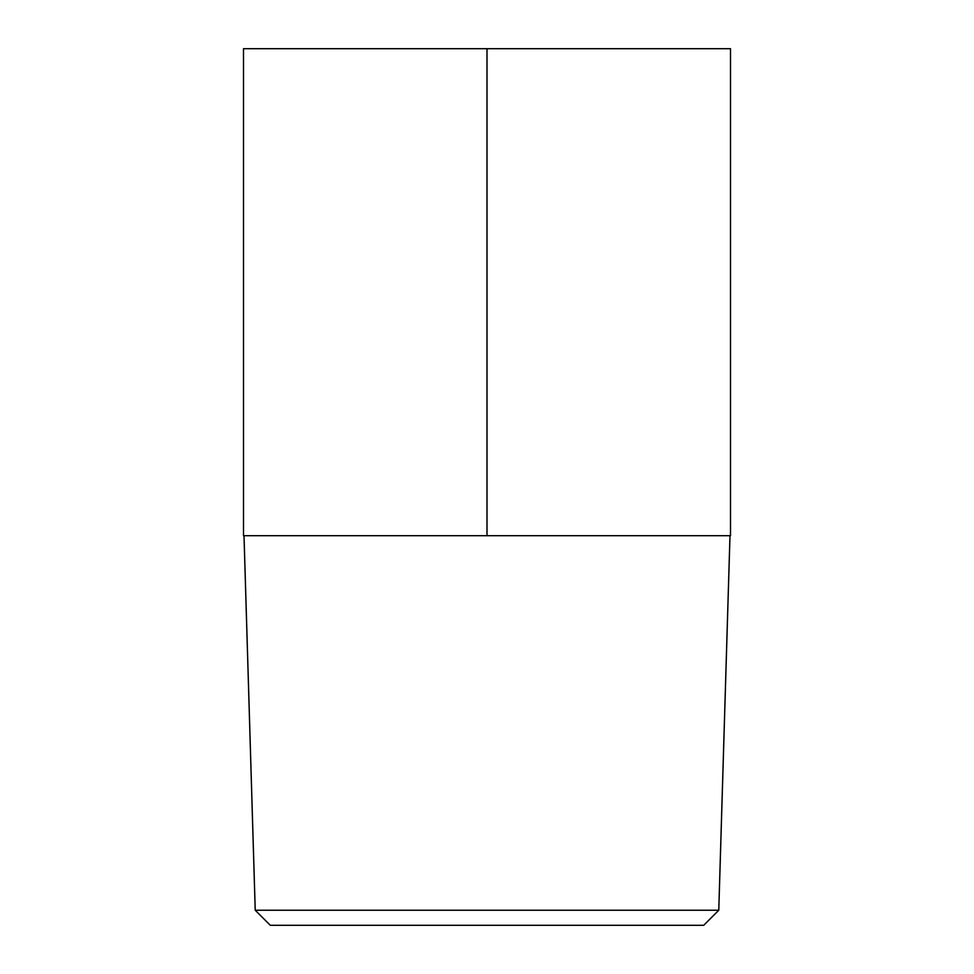 <?xml version="1.0" encoding="UTF-8"?>
<svg xmlns="http://www.w3.org/2000/svg" width="974" height="974" viewBox="0 0 974 974"><rect width="100%" height="100%" fill="white"/><g stroke="black" fill="none" stroke-linecap="round" stroke-linejoin="round"><path stroke-width="1.46" d="M718.775 910.24L703.715 925.3L270.285 925.3L255.225 910.24L718.775 910.24L729.989 535.7M487 48.7L243.5 48.7L243.5 535.7L730.5 535.7L730.5 48.7L487 48.7L487 535.7M255.225 910.24L244.011 535.7"/></g></svg>
